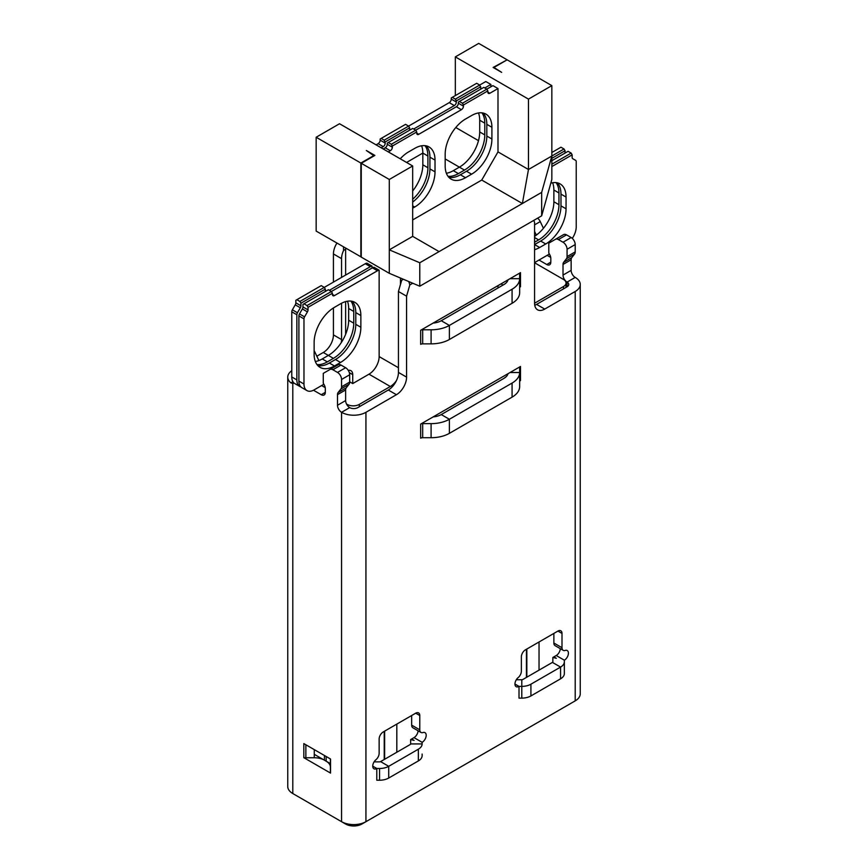 <?xml version="1.0" encoding="UTF-8"?>
<svg xmlns="http://www.w3.org/2000/svg" width="868" height="868" viewBox="0 0 868 868"><rect width="100%" height="100%" fill="white"/><g stroke="black" fill="none" stroke-linecap="round" stroke-linejoin="round"><path stroke-width="1.3" d="M560.283 648.656A5.75 3.32 -60 0 1 556.225 655.524L552.851 657.456L552.851 661.817A1.432 0.825 0 0 1 552.428 662.403L522.796 679.514A1.432 0.825 0 0 1 521.787 679.752L516.308 679.752M403.37 279.257L401.7 280.223L398.445 291.485L398.445 372.426A14.365 8.289 -60 0 1 388.289 390.025L357.811 407.613A5.75 3.32 0 0 1 349.685 407.613A5.75 3.32 60 0 1 345.627 400.582L345.627 389.96A5.75 3.32 60 0 1 346.234 387.833L349.066 384.231A5.75 3.32 -120 0 0 349.685 382.104L341.558 386.803L341.558 379.468A5.75 3.32 60 0 0 337.5 372.426L332.878 369.757A5.75 3.32 60 0 0 330.003 369.475L323.276 373.359L323.276 383.222L324.111 384.676A5.75 3.32 -120 0 1 325.305 388.68L325.305 392.369L321.236 394.712L313.478 390.231M534.569 262.754L563.516 279.463A8.615 4.98 180 0 1 566.045 282.99A8.615 4.98 180 0 1 563.516 286.505L534.569 303.214A14.365 8.289 120 0 0 537.542 309.8A14.365 8.289 120 0 0 544.724 309.084L536.598 304.397L567.075 286.798A5.75 3.32 0 0 0 568.757 284.454A5.75 3.32 0 0 0 567.075 282.111A5.75 3.32 -120 0 1 563.017 275.069L563.017 264.447A5.75 3.32 -120 0 1 563.625 262.32L571.752 257.622L574.583 254.031A5.75 3.32 -120 0 0 575.202 251.904L567.075 256.592L567.075 249.257A5.75 3.32 60 0 0 563.017 242.226L558.395 239.557A5.75 3.32 60 0 0 555.52 239.275L563.647 234.588L548.793 243.159L548.793 253.011L549.628 254.476A5.75 3.32 -120 0 1 550.822 258.48L550.822 262.169L546.764 264.512L539.017 260.042M536.598 304.397A14.365 8.289 -60 0 1 534.742 305.265M374.086 761.865L379.566 761.865A1.432 0.825 0 0 0 380.585 761.616L410.217 744.505A1.432 0.825 0 0 0 410.64 743.919L422.13 743.919L422.13 742.324A5.75 3.32 120 0 0 425.884 737.257A5.75 3.32 120 0 0 425.005 732.657A5.75 3.32 120 0 0 422.987 732.549A5.75 3.32 -60 0 1 420.969 732.451L412.842 727.753A5.75 3.32 120 0 1 411.649 725.127L411.649 715.525M418.061 730.769A5.75 3.32 -60 0 1 414.003 737.626L422.13 742.324M410.64 743.919L410.64 739.569L414.003 737.626M557.929 631.069L561.997 633.423A5.75 3.32 120 0 0 560.804 630.786A5.75 3.32 120 0 0 557.929 631.069L525.422 649.839A5.75 3.32 120 0 0 521.364 656.881L521.364 671.17A5.75 3.32 -60 0 1 518.153 677.604A5.75 3.32 120 0 0 515.115 682.617A5.75 3.32 120 0 0 516.135 686.675A5.75 3.32 120 0 0 519.01 686.393L519.01 698.122L521.787 698.122A12.933 7.465 0 0 0 530.923 695.93L560.565 678.819A12.933 7.465 0 0 0 564.352 673.546L564.352 660.212A5.75 3.32 120 0 0 568.106 655.156A5.75 3.32 120 0 0 567.216 650.544A5.75 3.32 120 0 0 565.198 650.447A5.75 3.32 -60 0 1 563.191 650.338L555.064 645.64A5.75 3.32 120 0 1 553.871 643.014L553.871 633.423M408.795 281.558L409.826 284.921L412.745 283.228M398.445 291.485L406.571 296.183L409.826 284.921M533.755 220.407L534.569 222.284L534.569 303.214M571.752 257.622A5.75 3.32 60 0 0 571.144 259.76L571.144 270.371A5.75 3.32 60 0 0 575.202 277.413A17.241 9.949 180 0 1 580.247 284.454A17.241 9.949 180 0 1 575.202 291.485L544.724 309.084M296.834 795.858A11.49 6.64 0 0 0 296.856 795.88L345.627 824.036A11.49 6.64 0 0 0 361.88 824.036L575.202 700.867A17.241 9.949 0 0 0 580.247 693.825L580.247 284.454M388.289 390.025L396.416 394.712L365.938 412.311A17.241 9.949 180 0 1 341.558 412.311L349.685 407.613M396.416 394.712A14.365 8.289 120 0 0 406.571 377.113L406.571 296.183M420.654 424.116L520.496 366.48A2.875 1.66 0 0 0 519.65 367.652L519.65 372.513A25.856 14.93 180 0 1 512.077 383.07L449.385 419.266A25.856 14.93 180 0 1 431.092 423.638L422.683 423.638A2.875 1.66 0 0 0 420.654 424.116L420.654 438.199A2.875 1.66 180 0 1 422.683 437.711L431.092 437.711A25.856 14.93 0 0 0 449.385 433.338L449.385 419.266L441.259 414.568L503.95 378.372A14.365 8.289 0 0 0 508.008 373.685M420.654 330.285L520.496 272.639A2.875 1.66 0 0 0 519.65 273.811L519.65 278.671A25.856 14.93 180 0 1 512.077 289.228L449.385 325.424A25.856 14.93 180 0 1 431.092 329.797L422.683 329.797A2.875 1.66 0 0 0 420.654 330.285L420.654 344.357A2.875 1.66 180 0 1 422.683 343.869L431.092 343.869A25.856 14.93 0 0 0 449.385 339.496L449.385 325.424L441.259 320.726L503.95 284.53A14.365 8.289 0 0 0 508.008 279.843M415.718 713.181L419.776 715.525A5.75 3.32 120 0 0 418.593 712.899A5.75 3.32 120 0 0 415.718 713.181L383.211 731.952A5.75 3.32 120 0 0 379.142 738.994L379.142 753.272A5.75 3.32 -60 0 1 375.942 759.717A5.75 3.32 120 0 0 372.893 764.73A5.75 3.32 120 0 0 373.924 768.777A5.75 3.32 120 0 0 376.799 768.495L379.566 768.495A12.933 7.465 180 0 0 388.712 766.314L418.343 749.203L418.343 760.932A12.933 7.465 0 0 0 422.13 755.648L422.13 754.053M380.585 761.616L388.712 766.314L388.712 778.043A12.933 7.465 0 0 1 379.566 780.223L376.799 780.223L376.799 768.495L372.73 766.151M420.969 732.451A5.75 3.32 -60 0 1 419.776 729.814L419.776 715.525M563.191 650.338A5.75 3.32 -60 0 1 561.997 647.702L561.997 633.423M546.764 264.512A5.75 3.32 -120 0 0 549.628 264.794A5.75 3.32 -120 0 0 550.822 262.169M567.075 256.592A5.75 3.32 60 0 1 566.457 258.729L563.625 262.32M534.569 231.43L536.196 234.87A5.75 3.32 60 0 1 536.316 235.13M506.738 60.055L493.122 67.444L501.661 72.37L493.935 67.444L507.14 59.827L551.842 85.628L551.842 179.47L541.675 215.828L419.776 286.212L389.298 273.312L361.262 257.123L361.262 163.282L389.298 179.47L412.669 165.972L339.529 123.744L316.158 137.242L316.158 231.083L361.262 257.026M345.627 334.343L345.627 301.619M345.627 275.069L345.627 248.085M346.516 404.021L347.146 404.39A8.615 4.98 180 0 0 359.33 404.39L359.33 406.734M349.337 372.676L352.733 374.629L352.733 383.569L349.685 381.811M352.733 383.569L368.987 374.184L390.318 386.499L359.33 404.39M390.318 386.499A14.365 8.289 120 0 0 396.416 380.64M400.474 278.042L400.474 284.454M384.22 759.511L384.22 731.366M504.091 378.285L506.608 376.245M497.993 287.97L497.993 285.626M526.442 677.409L526.442 649.253M552.656 182.747A28.731 16.59 -60 0 1 553.871 190.027L553.871 201.756A28.731 16.59 -60 0 1 534.569 236.335M565.046 153.072L565.046 150.728L551.842 158.356M556.106 182.627A28.731 16.59 120 0 1 558.949 192.956L558.949 204.685A28.731 16.59 120 0 1 538.637 239.883L534.569 242.226M374.065 155.893L366.339 150.489L374.878 155.415L361.262 163.282M374.065 155.415L360.86 163.043L316.158 137.242M329.373 290.313L370.354 266.65A5.75 3.32 -60 0 1 372.036 266.107L372.036 268.028M372.036 266.107L366.958 263.167A5.75 3.32 120 0 0 365.276 263.72L299.905 301.456L296.856 299.699L321.236 285.626L324.285 287.384L325.305 289.142L300.925 303.214L300.925 305.764A2.875 1.66 120 0 1 300.328 307.771L297.453 312.74A2.875 1.66 -60 0 0 296.856 314.748L296.856 379.913A14.365 8.289 -60 0 0 299.84 386.488A14.365 8.289 -60 0 0 300.925 386.944M334.451 295.597L332.411 294.426A2.875 1.66 120 0 0 333.008 295.738A2.875 1.66 120 0 0 334.451 295.597L377.461 270.762A5.75 3.32 -60 0 1 379.142 270.208L379.142 356.585A14.365 8.289 -60 0 1 368.987 374.184M379.142 270.208L374.065 267.279A5.75 3.32 120 0 0 372.383 267.832L307.022 305.569L303.974 303.8L328.354 289.728L331.402 291.485L332.411 293.243L308.031 307.326L308.031 309.876A2.875 1.66 120 0 1 307.435 311.872L304.57 316.853A2.875 1.66 -60 0 0 303.974 318.849L303.974 384.014A14.365 8.289 -60 0 0 306.946 390.589A14.365 8.289 -60 0 0 314.129 389.884L323.873 384.253M299.84 386.488L294.762 383.558A14.365 8.289 120 0 1 291.778 376.972L291.778 311.818A2.875 1.66 120 0 1 292.375 309.811L295.25 304.831A2.875 1.66 -60 0 0 295.847 302.834L295.847 300.285L296.856 299.699M347.46 301.218A28.731 16.59 -60 0 1 348.665 308.498L348.665 320.227A28.731 16.59 -60 0 1 328.354 355.413L322.256 358.94A28.731 16.59 -60 0 1 315.344 361.522M350.911 301.098A28.731 16.59 120 0 1 353.753 311.428L353.753 323.156A28.731 16.59 120 0 1 333.431 358.354L327.334 361.869A28.731 16.59 120 0 1 316.972 364.571M326.325 290.899L325.305 290.313L325.305 289.142M325.305 290.313A2.875 1.66 120 0 0 325.576 291.333M299.905 301.456L300.925 303.214M321.236 394.712A5.75 3.32 -120 0 0 324.111 394.994A5.75 3.32 -120 0 0 325.305 392.369M341.558 386.803A5.75 3.32 60 0 1 340.94 388.929L338.108 392.52A5.75 3.32 -120 0 0 337.5 394.647L345.627 389.96M361.88 824.036L365.938 821.681A17.241 9.949 180 0 1 341.558 821.681L341.558 412.311A5.75 3.32 -120 0 1 337.5 405.269L337.5 394.647M292.798 383.526L290.932 382.886A17.241 9.949 180 0 1 287.753 377.113L287.753 786.495A17.241 9.949 180 0 0 292.798 793.536L296.856 795.88L292.798 793.536L292.798 383.526A5.75 3.32 -120 0 0 293.644 383.265A5.75 3.32 -120 0 0 293.992 383.005M330.524 773.084L303.833 757.677L303.833 743.594L330.524 759.012L330.524 773.084A14.365 8.289 0 0 1 330.382 771.912L330.382 758.925M303.833 757.677A14.365 8.289 0 0 0 305.861 757.753L314.27 757.753A14.365 8.289 180 0 1 324.437 760.184L326.173 761.193A14.365 8.289 180 0 1 330.382 767.052M330.382 763.623L314.27 754.325M318.881 360.556A5.75 3.32 -120 0 0 318.806 360.383L314.737 351.779A5.75 3.32 -120 0 0 314.129 350.683M338.129 364.788L330.003 369.475L338.129 364.788A5.75 3.32 -120 0 1 341.005 365.07L345.627 367.728A5.75 3.32 -120 0 1 349.685 374.77L349.685 382.104M321.627 385.555L325.207 387.616M543.422 228.284L540.254 221.579A5.75 3.32 -120 0 0 537.574 218.204M563.647 234.588A5.75 3.32 -120 0 1 566.522 234.87L571.144 237.528A5.75 3.32 -120 0 1 575.202 244.57L575.202 251.904M547.144 255.355L550.724 257.416M575.202 700.867L571.144 703.21A11.49 6.64 0 0 0 571.166 703.199L575.202 700.867L575.202 291.485M352.733 374.629A8.615 4.98 120 0 0 350.943 370.69A8.615 4.98 120 0 0 348.285 370.419M332.411 294.426L332.411 293.243M360.86 315.54L360.86 327.269A28.731 16.59 120 0 1 340.538 362.455L334.451 365.971A28.731 16.59 120 0 1 320.086 367.392A28.731 16.59 120 0 1 314.129 354.242L314.129 342.513A28.731 16.59 120 0 1 334.451 307.326L340.538 303.8A28.731 16.59 120 0 1 354.904 302.379A28.731 16.59 120 0 1 360.86 315.54L355.782 312.599L355.782 324.328A28.731 16.59 -60 0 1 335.46 359.526L340.538 362.455M306.946 390.589L301.869 387.66A14.365 8.289 120 0 1 298.896 381.085L298.896 315.919A2.875 1.66 120 0 1 299.493 313.912L302.357 308.943A2.875 1.66 -60 0 0 302.954 306.936L302.954 304.386L303.974 303.8M317.764 365.536A28.731 16.59 -60 0 0 329.363 363.041L335.46 359.526M352.148 301.304A28.731 16.59 -60 0 1 355.782 312.599M307.022 305.569L308.031 307.326M287.753 377.113A17.241 9.949 180 0 1 291.778 370.723M336.936 243.073A14.365 8.289 120 0 0 333.431 253.955L341.558 258.642A14.365 8.289 -60 0 1 343.587 250.429L345.627 249.257M341.243 342.643A14.365 8.289 120 0 0 341.558 339.583L333.431 334.885L333.431 307.945M341.558 258.642L341.558 277.413M341.558 303.247L341.558 339.583M343.587 250.429L343.478 246.848M333.431 282.1L333.431 253.955M333.431 334.885A14.365 8.289 -60 0 1 323.276 352.484L316.831 356.205M572.283 238.385A14.365 8.289 -60 0 0 576.222 226.83L576.222 161.676A2.875 1.66 -60 0 0 575.625 160.352L572.75 158.703A2.875 1.66 120 0 1 572.153 157.379L572.153 154.84L551.842 166.569M534.569 262.613L549.39 254.053M534.569 249.691A28.731 16.59 120 0 0 539.646 247.499L545.744 243.984A28.731 16.59 120 0 0 566.055 208.797L566.055 197.069A28.731 16.59 120 0 0 560.11 183.907A28.731 16.59 120 0 0 550.811 183.148M557.343 182.833A28.731 16.59 -60 0 1 560.978 194.128L560.978 205.857A28.731 16.59 -60 0 1 540.666 241.054L534.569 244.57L539.646 247.499M572.153 154.84L571.144 153.072L551.842 164.215M551.842 160.699L568.095 151.314L571.144 153.072M506.738 59.588L478.702 43.4L455.331 56.887L528.471 99.115L551.842 85.628M481.74 88.558L480.731 87.972L479.711 85.042L485.809 81.527L490.887 84.456L490.887 86.8M478.496 140.649L455.776 127.52M455.331 95.599L455.331 56.887M528.471 99.115L528.471 169.499L551.842 156.012L541.675 192.37L541.675 215.828M416.727 131.958L415.718 130.2L391.338 144.272L392.347 146.041L416.727 131.958L416.727 133.13A2.875 1.66 120 0 0 417.324 134.453A2.875 1.66 120 0 0 418.767 134.301L461.429 109.672A2.875 1.66 120 0 0 463.458 106.156L463.458 104.985L487.838 90.901L487.838 92.084A2.875 1.66 120 0 0 488.434 93.397A2.875 1.66 120 0 0 489.867 93.256L497.993 88.558L497.993 151.9L528.471 169.499L522.373 203.513L439.078 251.612L412.669 236.356L412.669 165.972M497.993 88.558L492.916 85.628L462.449 103.227L459.4 101.458L483.78 87.386L486.829 89.144L487.838 90.901M445.175 158.942L464.478 170.085L458.38 173.6A28.731 16.59 120 0 1 448.018 176.302M412.669 219.94L481.74 180.056L497.993 151.9M481.74 180.056L522.373 203.513L541.675 192.37M452.282 97.357L476.662 83.285L479.711 85.042L455.331 99.115L452.282 97.357L451.273 97.943L451.273 99.115A2.875 1.66 -60 0 1 449.233 102.641L384.22 140.171L385.24 143.101A2.875 1.66 120 0 1 383.211 146.627L381.171 147.799M384.22 140.171L381.171 138.413L380.162 138.999L380.162 140.171A2.875 1.66 -60 0 1 378.133 143.687L376.094 144.858M446.391 173.264A28.731 16.59 -60 0 0 453.302 170.671L459.4 167.155A28.731 16.59 -60 0 0 479.711 131.958L479.711 120.229A28.731 16.59 -60 0 0 478.496 112.948M421.609 145.791A28.731 16.59 -60 0 1 422.825 153.072L427.902 156.012L427.902 167.741A28.731 16.59 120 0 1 412.669 199.249M412.669 190.982A28.731 16.59 -60 0 0 422.825 164.801L422.825 153.072L406.571 162.457M409.891 130.048A2.875 1.66 120 0 1 409.62 129.028L409.62 127.856L385.24 141.929M449.233 102.641L454.322 105.57L413.678 129.028M454.322 105.57A2.875 1.66 120 0 0 456.351 102.044L456.351 100.872L480.731 86.8M480.731 87.972A2.875 1.66 120 0 0 481.002 88.992M490.887 84.456L484.789 87.972M427.902 156.012A28.731 16.59 120 0 0 425.06 145.683M481.946 112.84A28.731 16.59 120 0 1 484.789 123.158L484.789 134.898A28.731 16.59 120 0 1 464.478 170.085M360.86 163.043L360.86 256.885M391.338 144.272L388.289 142.515L387.269 143.101L387.269 144.272A2.875 1.66 -60 0 1 385.24 147.799L390.318 150.728L388.289 151.9M390.318 150.728A2.875 1.66 120 0 0 392.347 147.213L392.347 146.041M400.246 158.801A28.731 16.59 120 0 1 408.6 151.9L414.698 148.385A28.731 16.59 120 0 1 429.063 146.963A28.731 16.59 120 0 1 435.02 160.113L435.02 171.842A28.731 16.59 120 0 1 414.698 207.029L412.669 208.201M471.584 174.186A28.731 16.59 120 0 0 491.906 138.999L486.829 136.07A28.731 16.59 -60 0 1 466.507 171.256L471.584 174.186L465.487 177.712L460.409 174.772L466.507 171.256M465.487 177.712A28.731 16.59 120 0 1 451.121 179.133A28.731 16.59 120 0 1 445.175 165.972L445.175 154.244A28.731 16.59 120 0 1 465.487 119.057L471.584 115.542A28.731 16.59 120 0 1 485.95 114.12A28.731 16.59 120 0 1 491.906 127.27L491.906 138.999M463.458 106.156L458.38 103.227L458.38 102.044L459.4 101.458M458.38 103.227A2.875 1.66 -60 0 1 456.351 106.742L415.718 130.2L412.669 128.442L388.289 142.515M383.211 148.971L385.24 147.799M460.409 174.772A28.731 16.59 -60 0 1 448.81 177.278M483.183 113.046A28.731 16.59 -60 0 1 486.829 124.341L486.829 136.07M426.296 145.889A28.731 16.59 -60 0 1 429.931 157.184L429.931 168.913A28.731 16.59 -60 0 1 412.669 202.07M462.449 103.227L463.458 104.985M439.078 251.612L419.776 262.754L389.298 249.843L412.669 236.356M389.298 273.312L389.298 179.47M419.776 262.754L419.776 286.212M409.62 127.856L408.6 126.099L405.551 124.341L381.171 138.413M455.331 99.115L456.351 100.872M565.046 150.728L564.026 148.971L551.842 156.012M551.842 152.486L560.978 147.213L564.026 148.971M396.817 752.241L396.817 724.096M539.039 641.984L539.039 670.139M526.843 677.17L526.843 649.025M384.632 731.127L384.632 759.283M503.082 285.04L501.042 283.869M449.385 433.338L512.077 397.143A25.856 14.93 0 0 0 519.65 386.586L519.65 381.725A2.875 1.66 180 0 1 520.496 380.553L520.496 366.48M433.132 416.911A14.365 8.289 0 0 0 441.259 414.568M449.385 339.496L512.077 303.301A25.856 14.93 0 0 0 519.65 292.744L519.65 287.883A2.875 1.66 180 0 1 520.496 286.711L520.496 272.639M433.132 323.08A14.365 8.289 0 0 0 441.259 320.726M411.649 738.961L414.101 740.404L410.64 739.569M422.13 743.919A12.933 7.465 180 0 1 418.343 749.203M388.712 778.043L418.343 760.932M553.871 656.859L556.323 658.291L552.851 657.456M564.352 661.817A12.933 7.465 180 0 1 560.565 667.091L552.428 662.403M514.952 684.038L519.01 686.393L521.787 686.393A12.933 7.465 180 0 0 530.923 684.201L560.565 667.091L560.565 678.819M365.938 821.681L365.938 412.311M575.202 277.413L567.075 282.111L567.075 286.798M571.144 270.371L563.017 275.069M571.144 259.76L563.017 264.447M347.146 405.117L347.146 404.39M563.516 288.849L563.516 286.505M538.637 239.883L534.569 237.528M558.949 204.685L553.871 201.756M558.949 192.956L553.871 190.027M379.142 356.585L398.445 367.728M348.665 320.227L353.753 323.156M353.753 311.428L348.665 308.498M322.256 358.94L327.334 361.869M323.276 352.484L333.431 358.354M291.778 376.972L296.856 379.913M291.778 311.818L296.856 314.748M292.375 309.811L297.453 312.74M295.25 304.831L300.328 307.771M295.847 302.834L300.925 305.764M370.354 266.65L365.276 263.72M314.27 749.626L314.27 757.753M324.437 760.184L324.437 755.496M305.861 744.766L305.861 757.753M537.921 233.883L536.196 234.87M540.254 221.579L534.569 224.866M337.5 405.269L345.627 400.582M338.108 392.52L346.234 387.833M340.94 388.929L349.066 384.231M349.685 374.77L341.558 379.468M345.627 367.728L337.5 372.426M341.005 365.07L332.878 369.757M355.782 324.328L360.86 327.269M329.363 363.041L334.451 365.971M377.461 270.762L372.383 267.832M302.954 306.936L308.031 309.876M302.357 308.943L307.435 311.872M299.493 313.912L304.57 316.853M298.896 315.919L303.974 318.849M298.896 381.085L303.974 384.014M398.445 372.426L406.571 377.113M290.932 382.886L292.928 381.736M314.737 351.779L314.129 352.137M318.806 360.383L317.894 360.904M566.457 258.729L574.583 254.031M575.202 244.57L567.075 249.257M571.144 237.528L563.017 242.226M566.522 234.87L558.395 239.557M566.055 197.069L560.978 194.128M566.055 208.797L560.978 205.857M545.744 243.984L540.666 241.054M326.173 756.495L326.173 761.193M479.711 131.958L484.789 134.898M484.789 123.158L479.711 120.229M453.302 170.671L458.38 173.6M422.825 164.801L427.902 167.741M414.698 207.029L412.669 205.857M435.02 171.842L429.931 168.913M435.02 160.113L429.931 157.184M491.906 127.27L486.829 124.341M489.867 93.256L487.838 92.084M461.429 109.672L456.351 106.742M418.767 134.301L416.727 133.13M387.269 144.272L392.347 147.213M378.133 143.687L383.211 146.627M380.162 140.171L385.24 143.101M409.62 129.028L410.64 129.614M451.273 99.115L456.351 102.044M422.683 422.944L422.683 437.711M431.092 437.711L431.092 423.638M512.077 397.143L512.077 383.07M510.048 372.513L519.65 372.513L519.65 381.725M422.683 329.113L422.683 343.869M431.092 343.869L431.092 329.797M512.077 303.301L512.077 289.228M510.048 278.671L519.65 278.671L519.65 287.883M411.649 725.127L419.776 729.814M379.566 780.223L379.566 768.495M556.225 655.524L564.352 660.212M530.923 684.201L530.923 695.93M521.787 698.122L521.787 679.752M553.871 643.014L561.997 647.702M566.045 282.99L566.045 287.395"/></g></svg>
